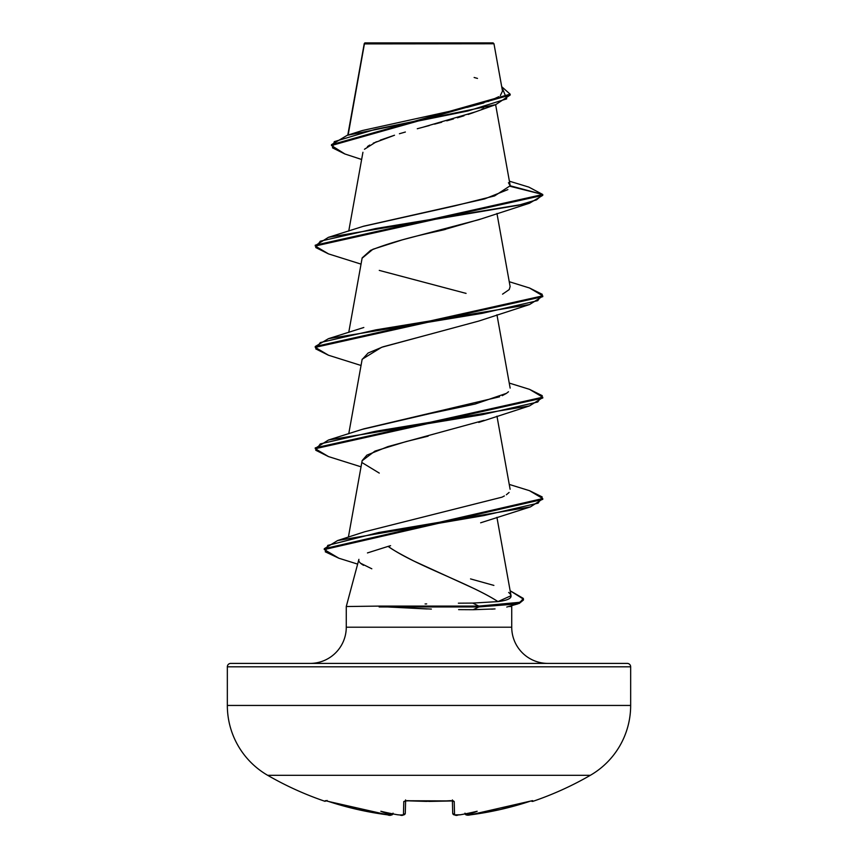 <?xml version="1.0" encoding="UTF-8"?>
<svg xmlns="http://www.w3.org/2000/svg" width="858" height="858" viewBox="0 0 858 858"><rect width="100%" height="100%" fill="white"/><g stroke="black" fill="none" stroke-linecap="round" stroke-linejoin="round"><path stroke-width="1.29" d="M532.99 801.318L532.668 800.653A1.705 1.705 154 0 1 532.024 800.739A1.705 1.705 -26 0 0 532.668 800.653L531.638 800.814L532.99 801.318A1.705 1.705 0 0 1 531.252 800.932A1.705 1.705 0 0 0 532.99 801.318A322.662 322.662 0 0 0 590.336 775.31A80.663 80.663 0 0 0 630.662 705.448L227.338 705.448A80.663 80.663 0 0 0 267.664 775.31L590.336 775.31L267.664 775.31A322.662 322.662 0 0 0 325.01 801.318A322.662 322.662 0 0 1 267.664 775.31A80.663 80.663 0 0 1 227.338 705.448L630.662 705.448L630.662 666.816L227.338 666.816L227.338 705.448L227.338 666.816L630.662 666.816A3.411 3.411 0 0 0 627.252 663.406L230.748 663.406A3.411 3.411 0 0 0 227.338 666.816A3.411 3.411 0 0 1 230.748 663.406L627.252 663.406L230.748 663.406M326.362 800.814L357.85 809.566L387.623 814.853L391.13 814.746A235.714 111.604 -36.7 0 1 380.834 811.26A235.714 123.949 33.8 0 0 397.458 814.746A322.511 321.289 0 0 0 399.967 814.982L403.442 814.853L403.796 801.511L407.207 800.653L429 801.318L453.196 800.814L454.204 801.511L454.558 814.853L458.033 814.982A322.511 321.289 -0 0 0 460.542 814.746A235.714 123.949 -33.8 0 0 477.166 811.26A235.714 111.604 36.7 0 1 466.87 814.746L470.377 814.853L500.15 809.566L531.638 800.814M418.457 43.844L364.414 43.897L348.123 135.038L364.414 43.897L493.972 43.769L493.103 42.9L364.897 42.9L364.403 43.897M547.93 663.406A36.197 36.197 0 0 1 511.733 627.209L511.733 606.531L508.569 606.531L511.733 606.531L511.733 627.209A36.197 36.197 0 0 0 547.93 663.406M346.267 627.209A36.197 36.197 0 0 1 310.07 663.406A36.197 36.197 0 0 0 346.267 627.209L511.733 627.209L346.267 627.209L346.267 606.531L378.689 606.102L346.267 606.531L346.267 627.209M388.159 546.374L390.583 545.688L388.159 546.374C413.749 564.789 469.465 583.193 497.972 601.597L472.737 603.088L497.972 601.597C492.192 597.812 484.255 593.479 474.163 588.62L413.942 561.078C400.15 554.043 391.559 549.141 388.159 546.374L367.449 552.927M363.556 565.325C359.727 563.073 358.183 561.078 358.912 559.341L346.267 606.531M425.085 603.968L426.683 603.914M495.045 608.912L491.688 609.169M473.434 609.716L494.83 608.923M427.123 608.965L379.139 606.531L431.37 609.083M364.339 43.447L364.897 42.9L493.103 42.9L493.972 43.769L482.057 43.737M483.708 108.355L481.756 109.277M474.152 112.355L468.136 114.457M463.996 115.787L457.389 117.803M453.517 118.93L446.782 120.828M441.698 122.222L434.523 124.142M429.29 125.536L417.278 128.743M405.373 132.025L399.42 133.741M373.262 143.168L394.519 135.232L380.255 140.133M376.362 141.742L364.468 149.249M480.394 219.122L445.86 229.129C446.739 229.88 403.925 236.958 370.559 250.375L362.162 257.883L348.756 332.389M362.108 359.556L368.114 353.024L382.979 346.825L425.836 335.349L381.606 347.297L362.162 359.245L348.756 433.74M484.105 420.323L387.88 446.621L366.892 455.137L362.162 460.574L348.391 537.129M480.641 522.801L530.459 506.896L378.539 532.55L327.788 545.388L325.268 551.801L338.835 558.215L357.636 564.103M508.644 592.449C513.985 596.996 510.424 600.042 497.972 601.597L511.036 595.709L496.921 517.31M504.375 495.945L502.016 497.168L364.682 531.767L337.591 540.551L483.708 515.615L538.148 503.153L542.181 496.921L529.525 490.69L509.244 484.416M362.291 429.354L429.922 413.61L475.171 404.032L506.499 393.329L508.483 391.752M510.145 388.116L496.954 314.8M509.234 289.564L502.552 294.165L509.234 289.564L510.113 286.54L496.954 213.46M363.031 226.405L453.828 206.092L494.583 195.924L510.167 185.768L508.451 182.711M364.371 43.64L375.257 43.661M361.636 159.481L344.873 153.979L332.464 147.812L334.288 141.645L375.429 129.311L495.752 104.633L475.439 111.872L422.64 127.306M369.723 145.066L367.439 146.568M495.752 104.633L510.178 95.034L331.478 145.528L344.937 154M328.507 253.882L315.24 246.021L542.76 195.345L542.76 194.498L528.796 187.087M331.478 144.691L510.178 94.187L501.705 86.712L506.713 98.863L467.76 111.025L347.168 135.339L331.478 144.691L331.478 145.528M364.157 44.605L364.318 43.479M347.168 135.339L362.323 130.534L460.392 108.945M466.999 107.422L483.923 102.885M488.105 101.523L498.788 96.697M500.364 95.517L502.498 91.077M477.498 78.421L474.131 77.477M509.384 181.177L528.86 187.108L542.76 194.498L510.113 186.304M511.733 606.531L511.507 605.694M627.252 663.406A3.411 3.411 0 0 1 630.662 666.816L630.662 705.448A80.663 80.663 0 0 1 590.336 775.31L518.64 775.31M478.764 606.949L473.23 609.716L478.764 606.949L519.219 603.474L523.466 599.999L517.889 603.882L478.764 606.949L379.139 606.949L478.764 606.949L478.764 606.102L478.764 606.949M371.825 568.79L360.457 563.18M379.268 473.09L362.408 462.827M362.14 460.746L374.925 451.115L406.102 441.57L428.142 436.154M425.836 335.349L478.721 321.074L529.558 304.547L375.804 329.88L320.291 342.556L315.744 348.884L328.453 355.223L361.036 365.476M466.076 293.393L379.268 270.399M362.108 258.215L372.93 249.26L402.263 239.865L478.721 219.723L529.568 203.196L375.825 228.528L320.291 241.195L315.744 247.533L328.442 253.871L361.046 264.125M315.283 245.592L328.432 237.334L518.597 205.212L536.55 199.86L542.76 194.498L542.76 195.345L529.568 203.196M542.717 296.267L529.558 304.547M542.717 397.619L529.536 405.898L375.772 431.242L320.281 443.908L315.755 450.246L328.464 456.574L361.036 466.827M542.717 498.97L530.459 506.896M510.167 185.768L542.76 194.498L315.24 245.173L315.24 246.021M529.504 287.988L542.76 295.849L315.24 346.514L328.453 338.674L482.196 313.342L537.719 300.675L542.256 294.337L529.558 288.009L509.244 281.714M529.483 389.328L542.76 397.2L315.251 447.876L315.251 448.713L542.76 398.037L542.76 397.2M529.461 490.679L542.749 498.552L324.27 548.723L337.591 540.551M510.135 590.754L523.466 599.152L519.219 602.627L478.764 606.102L520.173 602.262L523.337 598.423L510.135 590.754M338.899 558.236L324.27 549.56L542.749 499.399L542.749 498.552M328.528 456.595L315.251 448.713M328.517 355.244L315.24 347.361L542.76 296.686L542.76 295.849M507.861 189.618L484.588 198.938L363.803 226.147L328.432 237.334M506.499 393.329L502.241 395.656M499.56 396.804L363.803 428.85L328.475 440.015L482.239 414.682L537.73 402.016L542.256 395.677L529.536 389.35L509.244 383.065M509.094 492.438L506.359 494.766M470.538 578.903L493.876 585.403M472.737 603.088L478.764 606.102L378.689 606.102L478.764 606.102L472.737 603.088L458.376 603.185M315.283 448.294L328.475 440.015M458.612 609.63L473.23 609.716M325.01 801.318L325.332 800.653A1.705 1.705 26 0 0 325.976 800.739A1.705 1.705 -154 0 1 325.332 800.653L325.01 801.318L327.091 800.45M451.716 775.31L267.664 775.31M459.92 814.789L460.542 814.746A322.511 321.289 180 0 1 458.033 814.982L458.033 814.993C456.306 815.915 454.536 815.315 452.713 813.212L452.391 800.804L452.713 813.212A1.705 1.695 -1.5 0 0 454.558 814.853A1.705 1.695 178.5 0 1 452.713 813.212L453.625 814.714L455.255 815.089M405.609 800.804L405.287 813.212L405.609 800.804M460.263 814.789L454.558 814.853L454.204 801.511A1.705 1.619 178.5 0 1 452.713 800.879M452.584 800.696A1.705 1.619 -1.5 0 0 454.204 801.511L450.793 800.653A320.12 287.72 180 0 1 407.207 800.653L403.796 801.511A1.705 1.619 1.5 0 0 405.416 800.696M460.542 814.746A235.714 123.949 -33.8 0 0 477.166 811.26A235.714 111.604 36.7 0 1 466.87 814.746L465.519 814.392L464.972 813.17L466.891 814.982A1.705 1.695 175 0 1 465.1 813.899A1.705 1.695 -5 0 0 466.891 814.982L470.377 814.853C467.374 815.593 465.583 815.121 464.993 813.448M529.311 801.511L529.311 801.511A322.2 322.093 180 0 1 470.377 814.853L532.132 800.718M405.287 800.879A1.705 1.619 -178.5 0 1 403.796 801.511L403.442 814.853A1.705 1.695 1.5 0 0 405.287 813.212A1.705 1.695 -178.5 0 1 403.442 814.853L399.967 814.993A322.511 321.289 180 0 1 397.458 814.746L398.048 814.8L397.458 814.746A235.714 123.949 33.8 0 1 380.834 811.26A235.714 111.604 -36.7 0 0 391.13 814.746L391.109 814.982A1.705 1.695 5 0 0 392.9 813.899A1.705 1.695 -175 0 1 391.109 814.982L387.623 814.853A322.2 322.093 180 0 1 328.689 801.511L325.332 800.653M393.028 813.17L392.481 814.392L391.13 814.746L392.481 814.392L393.028 813.17M325.343 800.643L328.378 801.415M326.759 800.922L328.282 801.372M429 801.415L452.863 800.932L452.37 799.935L452.874 800.932L407.132 800.739M426.748 801.404L409.47 800.879M408.773 800.836L405.126 800.932L405.63 799.935M364.242 43.661L347.78 135.146M495.624 104.676L510.124 185.242M362.934 152.274L348.756 231.038M496.964 416.151L510.113 489.253M502.509 91.141L493.972 43.769M510.178 95.034L510.178 94.187M506.767 607.046L517.889 603.882M478.732 422.415L529.536 405.898M315.24 346.514L315.24 347.361M324.27 548.723L324.27 549.56M523.466 599.152L523.466 599.999M363.813 327.499L328.453 338.674M405.266 813.438L405.287 813.212C403.764 815.315 401.994 815.915 399.967 814.993L402.756 815.089M397.737 814.789L399.989 814.993M467.664 815.1L465.1 813.899M328.689 801.511L387.623 814.853C389.918 815.84 391.709 815.368 393.007 813.448M387.677 814.864L390.197 815.089"/></g></svg>
